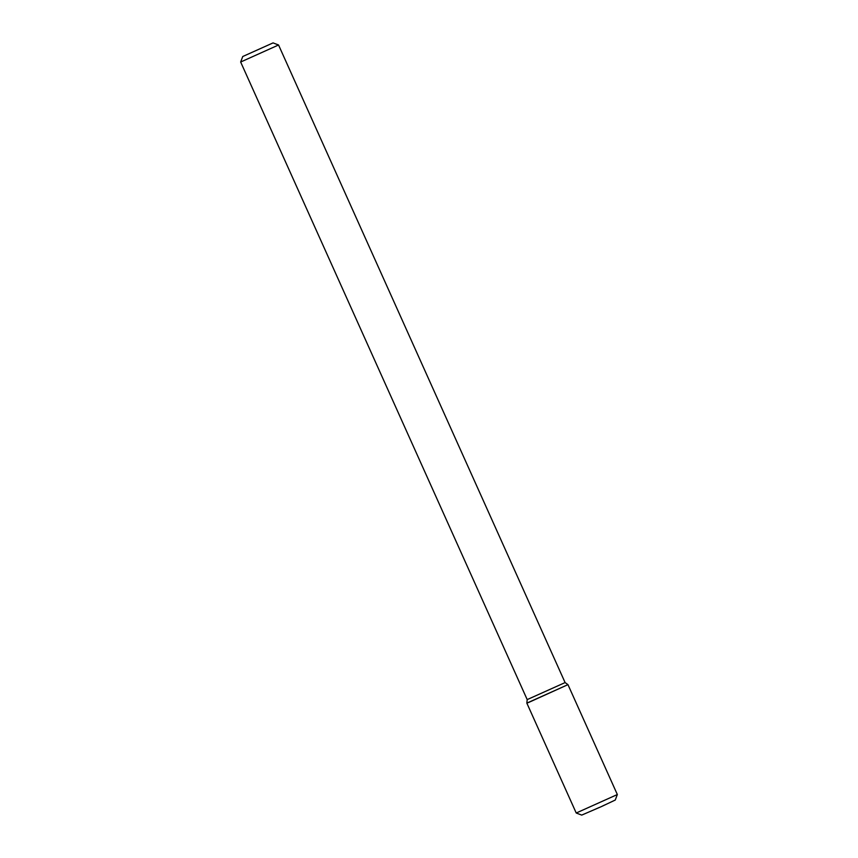 <?xml version="1.0" encoding="UTF-8"?>
<svg xmlns="http://www.w3.org/2000/svg" width="858" height="858" viewBox="0 0 858 858"><rect width="100%" height="100%" fill="white"/><g stroke="black" fill="none" stroke-linecap="round" stroke-linejoin="round"><path stroke-width="0.64" stroke-dasharray="4.29 3.22" d="M526.844 703.12L567.953 684.641M527.198 699.602L565.1 682.571M240.658 62.012L278.55 44.981M576.222 813.009L617.342 794.529M581.724 815.1L615.261 800.031"/><path stroke-width="1.29" d="M528.217 702.659L567.964 684.641L526.844 703.12L576.222 813.009L617.342 794.54L567.964 684.641L528.217 702.659M273.058 42.9L242.739 56.521L273.058 42.9L278.55 44.981L565.1 682.582L527.198 699.602L526.844 703.12M278.55 44.991L240.658 62.023L242.739 56.521M617.342 794.54L615.261 800.031L601.469 806.563L581.724 815.1L576.233 813.019M565.1 682.571L567.953 684.641M240.658 62.023L527.198 699.613"/></g></svg>
